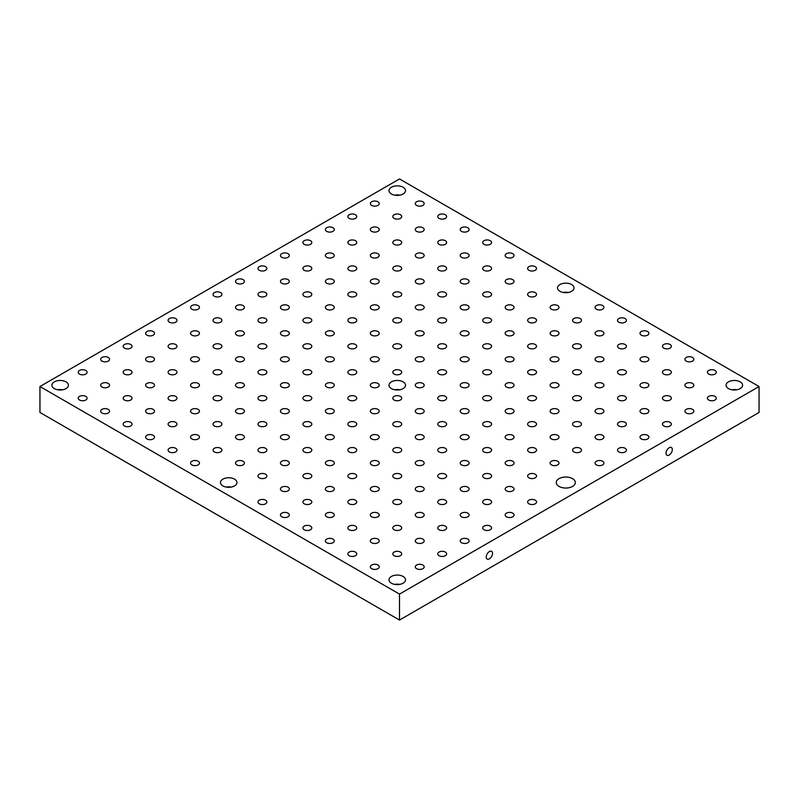 <?xml version="1.0" encoding="UTF-8"?>
<svg xmlns="http://www.w3.org/2000/svg" width="799" height="799" viewBox="0 0 799 799"><rect width="100%" height="100%" fill="white"/><g stroke="black" fill="none" stroke-linecap="round" stroke-linejoin="round"><path stroke-width="1.2" d="M759.05 386.526L399.5 178.946L39.95 386.526L39.95 412.474L399.5 620.054L759.05 412.474L759.05 386.526L399.5 594.106L399.5 620.054M672.309 449.577A4.444 2.567 -60 0 1 670.371 454.062A4.444 2.567 -60 0 1 666.935 455.25A4.444 2.567 -60 0 1 666.935 450.117A4.444 2.567 -60 0 1 671.39 447.54A4.444 2.567 -60 0 1 672.309 449.577M39.95 386.526L399.5 594.106M715.005 396.384A4.444 2.567 0 0 0 710.161 395.825A4.444 2.567 0 0 0 707.415 398.202A4.444 2.567 0 0 0 708.713 400.019A4.444 2.567 0 0 0 713.557 400.579A4.444 2.567 0 0 0 716.304 398.202A4.444 2.567 0 0 0 715.005 396.384M692.533 409.358A4.444 2.567 0 0 0 687.689 408.798A4.444 2.567 0 0 0 684.943 411.175A4.444 2.567 0 0 0 686.241 412.993A4.444 2.567 0 0 0 691.085 413.552A4.444 2.567 0 0 0 693.832 411.175A4.444 2.567 0 0 0 692.533 409.358M670.061 422.331A4.444 2.567 0 0 0 665.217 421.782A4.444 2.567 0 0 0 662.471 424.149A4.444 2.567 0 0 0 663.769 425.967A4.444 2.567 0 0 0 668.613 426.526A4.444 2.567 0 0 0 671.36 424.149A4.444 2.567 0 0 0 670.061 422.331M647.59 435.305A4.444 2.567 0 0 0 642.746 434.756A4.444 2.567 0 0 0 639.999 437.123A4.444 2.567 0 0 0 641.297 438.941A4.444 2.567 0 0 0 646.141 439.5A4.444 2.567 0 0 0 648.888 437.123A4.444 2.567 0 0 0 647.59 435.305M625.118 448.279A4.444 2.567 0 0 0 620.274 447.73A4.444 2.567 0 0 0 617.527 450.097A4.444 2.567 0 0 0 618.826 451.914A4.444 2.567 0 0 0 623.669 452.474A4.444 2.567 0 0 0 626.416 450.097A4.444 2.567 0 0 0 625.118 448.279M602.646 461.253A4.444 2.567 0 0 0 597.802 460.703A4.444 2.567 0 0 0 595.055 463.07A4.444 2.567 0 0 0 596.354 464.888A4.444 2.567 0 0 0 601.198 465.447A4.444 2.567 0 0 0 603.944 463.07A4.444 2.567 0 0 0 602.646 461.253M715.005 370.436A4.444 2.567 0 0 0 710.161 369.877A4.444 2.567 0 0 0 707.415 372.254A4.444 2.567 0 0 0 708.713 374.072A4.444 2.567 0 0 0 713.557 374.631A4.444 2.567 0 0 0 716.304 372.254A4.444 2.567 0 0 0 715.005 370.436M692.533 383.41A4.444 2.567 0 0 0 687.689 382.851A4.444 2.567 0 0 0 684.943 385.228A4.444 2.567 0 0 0 686.241 387.046A4.444 2.567 0 0 0 691.085 387.605A4.444 2.567 0 0 0 693.832 385.228A4.444 2.567 0 0 0 692.533 383.41M670.061 396.384A4.444 2.567 0 0 0 665.217 395.825A4.444 2.567 0 0 0 662.471 398.202A4.444 2.567 0 0 0 663.769 400.019A4.444 2.567 0 0 0 668.613 400.579A4.444 2.567 0 0 0 671.36 398.202A4.444 2.567 0 0 0 670.061 396.384M647.59 409.358A4.444 2.567 0 0 0 642.746 408.798A4.444 2.567 0 0 0 639.999 411.175A4.444 2.567 0 0 0 641.297 412.993A4.444 2.567 0 0 0 646.141 413.552A4.444 2.567 0 0 0 648.888 411.175A4.444 2.567 0 0 0 647.59 409.358M625.118 422.331A4.444 2.567 0 0 0 620.274 421.782A4.444 2.567 0 0 0 617.527 424.149A4.444 2.567 0 0 0 618.826 425.967A4.444 2.567 0 0 0 623.669 426.526A4.444 2.567 0 0 0 626.416 424.149A4.444 2.567 0 0 0 625.118 422.331M602.646 435.305A4.444 2.567 0 0 0 597.802 434.756A4.444 2.567 0 0 0 595.055 437.123A4.444 2.567 0 0 0 596.354 438.941A4.444 2.567 0 0 0 601.198 439.5A4.444 2.567 0 0 0 603.944 437.123A4.444 2.567 0 0 0 602.646 435.305M580.174 448.279A4.444 2.567 0 0 0 575.33 447.73A4.444 2.567 0 0 0 572.583 450.097A4.444 2.567 0 0 0 573.882 451.914A4.444 2.567 0 0 0 578.726 452.474A4.444 2.567 0 0 0 581.472 450.097A4.444 2.567 0 0 0 580.174 448.279M557.702 461.253A4.444 2.567 0 0 0 552.858 460.703A4.444 2.567 0 0 0 550.111 463.07A4.444 2.567 0 0 0 551.41 464.888A4.444 2.567 0 0 0 556.254 465.447A4.444 2.567 0 0 0 559 463.07A4.444 2.567 0 0 0 557.702 461.253M692.533 357.463A4.444 2.567 0 0 0 687.689 356.903A4.444 2.567 0 0 0 684.943 359.28A4.444 2.567 0 0 0 686.241 361.098A4.444 2.567 0 0 0 691.085 361.657A4.444 2.567 0 0 0 693.832 359.28A4.444 2.567 0 0 0 692.533 357.463M670.061 370.436A4.444 2.567 0 0 0 665.217 369.877A4.444 2.567 0 0 0 662.471 372.254A4.444 2.567 0 0 0 663.769 374.072A4.444 2.567 0 0 0 668.613 374.631A4.444 2.567 0 0 0 671.36 372.254A4.444 2.567 0 0 0 670.061 370.436M647.59 383.41A4.444 2.567 0 0 0 642.746 382.851A4.444 2.567 0 0 0 639.999 385.228A4.444 2.567 0 0 0 641.297 387.046A4.444 2.567 0 0 0 646.141 387.605A4.444 2.567 0 0 0 648.888 385.228A4.444 2.567 0 0 0 647.59 383.41M625.118 396.384A4.444 2.567 0 0 0 620.274 395.825A4.444 2.567 0 0 0 617.527 398.202A4.444 2.567 0 0 0 618.826 400.019A4.444 2.567 0 0 0 623.669 400.579A4.444 2.567 0 0 0 626.416 398.202A4.444 2.567 0 0 0 625.118 396.384M602.646 409.358A4.444 2.567 0 0 0 597.802 408.798A4.444 2.567 0 0 0 595.055 411.175A4.444 2.567 0 0 0 596.354 412.993A4.444 2.567 0 0 0 601.198 413.552A4.444 2.567 0 0 0 603.944 411.175A4.444 2.567 0 0 0 602.646 409.358M580.174 422.331A4.444 2.567 0 0 0 575.33 421.782A4.444 2.567 0 0 0 572.583 424.149A4.444 2.567 0 0 0 573.882 425.967A4.444 2.567 0 0 0 578.726 426.526A4.444 2.567 0 0 0 581.472 424.149A4.444 2.567 0 0 0 580.174 422.331M557.702 435.305A4.444 2.567 0 0 0 552.858 434.756A4.444 2.567 0 0 0 550.111 437.123A4.444 2.567 0 0 0 551.41 438.941A4.444 2.567 0 0 0 556.254 439.5A4.444 2.567 0 0 0 559 437.123A4.444 2.567 0 0 0 557.702 435.305M535.23 448.279A4.444 2.567 0 0 0 530.386 447.73A4.444 2.567 0 0 0 527.64 450.097A4.444 2.567 0 0 0 528.938 451.914A4.444 2.567 0 0 0 533.782 452.474A4.444 2.567 0 0 0 536.529 450.097A4.444 2.567 0 0 0 535.23 448.279M670.061 344.489A4.444 2.567 0 0 0 665.217 343.93A4.444 2.567 0 0 0 662.471 346.307A4.444 2.567 0 0 0 663.769 348.124A4.444 2.567 0 0 0 668.613 348.684A4.444 2.567 0 0 0 671.36 346.307A4.444 2.567 0 0 0 670.061 344.489M647.59 357.463A4.444 2.567 0 0 0 642.746 356.903A4.444 2.567 0 0 0 639.999 359.28A4.444 2.567 0 0 0 641.297 361.098A4.444 2.567 0 0 0 646.141 361.657A4.444 2.567 0 0 0 648.888 359.28A4.444 2.567 0 0 0 647.59 357.463M625.118 370.436A4.444 2.567 0 0 0 620.274 369.877A4.444 2.567 0 0 0 617.527 372.254A4.444 2.567 0 0 0 618.826 374.072A4.444 2.567 0 0 0 623.669 374.631A4.444 2.567 0 0 0 626.416 372.254A4.444 2.567 0 0 0 625.118 370.436M602.646 383.41A4.444 2.567 0 0 0 597.802 382.851A4.444 2.567 0 0 0 595.055 385.228A4.444 2.567 0 0 0 596.354 387.046A4.444 2.567 0 0 0 601.198 387.605A4.444 2.567 0 0 0 603.944 385.228A4.444 2.567 0 0 0 602.646 383.41M580.174 396.384A4.444 2.567 0 0 0 575.33 395.825A4.444 2.567 0 0 0 572.583 398.202A4.444 2.567 0 0 0 573.882 400.019A4.444 2.567 0 0 0 578.726 400.579A4.444 2.567 0 0 0 581.472 398.202A4.444 2.567 0 0 0 580.174 396.384M557.702 409.358A4.444 2.567 0 0 0 552.858 408.798A4.444 2.567 0 0 0 550.111 411.175A4.444 2.567 0 0 0 551.41 412.993A4.444 2.567 0 0 0 556.254 413.552A4.444 2.567 0 0 0 559 411.175A4.444 2.567 0 0 0 557.702 409.358M535.23 422.331A4.444 2.567 0 0 0 530.386 421.782A4.444 2.567 0 0 0 527.64 424.149A4.444 2.567 0 0 0 528.938 425.967A4.444 2.567 0 0 0 533.782 426.526A4.444 2.567 0 0 0 536.529 424.149A4.444 2.567 0 0 0 535.23 422.331M512.758 435.305A4.444 2.567 0 0 0 507.914 434.756A4.444 2.567 0 0 0 505.168 437.123A4.444 2.567 0 0 0 506.466 438.941A4.444 2.567 0 0 0 511.31 439.5A4.444 2.567 0 0 0 514.057 437.123A4.444 2.567 0 0 0 512.758 435.305M647.59 331.515A4.444 2.567 0 0 0 642.746 330.956A4.444 2.567 0 0 0 639.999 333.333A4.444 2.567 0 0 0 641.297 335.151A4.444 2.567 0 0 0 646.141 335.71A4.444 2.567 0 0 0 648.888 333.333A4.444 2.567 0 0 0 647.59 331.515M625.118 344.489A4.444 2.567 0 0 0 620.274 343.93A4.444 2.567 0 0 0 617.527 346.307A4.444 2.567 0 0 0 618.826 348.124A4.444 2.567 0 0 0 623.669 348.684A4.444 2.567 0 0 0 626.416 346.307A4.444 2.567 0 0 0 625.118 344.489M602.646 357.463A4.444 2.567 0 0 0 597.802 356.903A4.444 2.567 0 0 0 595.055 359.28A4.444 2.567 0 0 0 596.354 361.098A4.444 2.567 0 0 0 601.198 361.657A4.444 2.567 0 0 0 603.944 359.28A4.444 2.567 0 0 0 602.646 357.463M580.174 370.436A4.444 2.567 0 0 0 575.33 369.877A4.444 2.567 0 0 0 572.583 372.254A4.444 2.567 0 0 0 573.882 374.072A4.444 2.567 0 0 0 578.726 374.631A4.444 2.567 0 0 0 581.472 372.254A4.444 2.567 0 0 0 580.174 370.436M557.702 383.41A4.444 2.567 0 0 0 552.858 382.851A4.444 2.567 0 0 0 550.111 385.228A4.444 2.567 0 0 0 551.41 387.046A4.444 2.567 0 0 0 556.254 387.605A4.444 2.567 0 0 0 559 385.228A4.444 2.567 0 0 0 557.702 383.41M535.23 396.384A4.444 2.567 0 0 0 530.386 395.825A4.444 2.567 0 0 0 527.64 398.202A4.444 2.567 0 0 0 528.938 400.019A4.444 2.567 0 0 0 533.782 400.579A4.444 2.567 0 0 0 536.529 398.202A4.444 2.567 0 0 0 535.23 396.384M512.758 409.358A4.444 2.567 0 0 0 507.914 408.798A4.444 2.567 0 0 0 505.168 411.175A4.444 2.567 0 0 0 506.466 412.993A4.444 2.567 0 0 0 511.31 413.552A4.444 2.567 0 0 0 514.057 411.175A4.444 2.567 0 0 0 512.758 409.358M490.286 422.331A4.444 2.567 0 0 0 485.442 421.782A4.444 2.567 0 0 0 482.696 424.149A4.444 2.567 0 0 0 483.994 425.967A4.444 2.567 0 0 0 488.838 426.526A4.444 2.567 0 0 0 491.585 424.149A4.444 2.567 0 0 0 490.286 422.331M625.118 318.541A4.444 2.567 0 0 0 620.274 317.982A4.444 2.567 0 0 0 617.527 320.359A4.444 2.567 0 0 0 618.826 322.177A4.444 2.567 0 0 0 623.669 322.736A4.444 2.567 0 0 0 626.416 320.359A4.444 2.567 0 0 0 625.118 318.541M602.646 331.515A4.444 2.567 0 0 0 597.802 330.956A4.444 2.567 0 0 0 595.055 333.333A4.444 2.567 0 0 0 596.354 335.151A4.444 2.567 0 0 0 601.198 335.71A4.444 2.567 0 0 0 603.944 333.333A4.444 2.567 0 0 0 602.646 331.515M580.174 344.489A4.444 2.567 0 0 0 575.33 343.93A4.444 2.567 0 0 0 572.583 346.307A4.444 2.567 0 0 0 573.882 348.124A4.444 2.567 0 0 0 578.726 348.684A4.444 2.567 0 0 0 581.472 346.307A4.444 2.567 0 0 0 580.174 344.489M557.702 357.463A4.444 2.567 0 0 0 552.858 356.903A4.444 2.567 0 0 0 550.111 359.28A4.444 2.567 0 0 0 551.41 361.098A4.444 2.567 0 0 0 556.254 361.657A4.444 2.567 0 0 0 559 359.28A4.444 2.567 0 0 0 557.702 357.463M535.23 370.436A4.444 2.567 0 0 0 530.386 369.877A4.444 2.567 0 0 0 527.64 372.254A4.444 2.567 0 0 0 528.938 374.072A4.444 2.567 0 0 0 533.782 374.631A4.444 2.567 0 0 0 536.529 372.254A4.444 2.567 0 0 0 535.23 370.436M512.758 383.41A4.444 2.567 0 0 0 507.914 382.851A4.444 2.567 0 0 0 505.168 385.228A4.444 2.567 0 0 0 506.466 387.046A4.444 2.567 0 0 0 511.31 387.605A4.444 2.567 0 0 0 514.057 385.228A4.444 2.567 0 0 0 512.758 383.41M490.286 396.384A4.444 2.567 0 0 0 485.442 395.825A4.444 2.567 0 0 0 482.696 398.202A4.444 2.567 0 0 0 483.994 400.019A4.444 2.567 0 0 0 488.838 400.579A4.444 2.567 0 0 0 491.585 398.202A4.444 2.567 0 0 0 490.286 396.384M467.815 409.358A4.444 2.567 0 0 0 462.971 408.798A4.444 2.567 0 0 0 460.224 411.175A4.444 2.567 0 0 0 461.522 412.993A4.444 2.567 0 0 0 466.366 413.552A4.444 2.567 0 0 0 469.113 411.175A4.444 2.567 0 0 0 467.815 409.358M602.646 305.568A4.444 2.567 0 0 0 597.802 305.008A4.444 2.567 0 0 0 595.055 307.385A4.444 2.567 0 0 0 596.354 309.203A4.444 2.567 0 0 0 601.198 309.762A4.444 2.567 0 0 0 603.944 307.385A4.444 2.567 0 0 0 602.646 305.568M580.174 318.541A4.444 2.567 0 0 0 575.33 317.982A4.444 2.567 0 0 0 572.583 320.359A4.444 2.567 0 0 0 573.882 322.177A4.444 2.567 0 0 0 578.726 322.736A4.444 2.567 0 0 0 581.472 320.359A4.444 2.567 0 0 0 580.174 318.541M557.702 331.515A4.444 2.567 0 0 0 552.858 330.956A4.444 2.567 0 0 0 550.111 333.333A4.444 2.567 0 0 0 551.41 335.151A4.444 2.567 0 0 0 556.254 335.71A4.444 2.567 0 0 0 559 333.333A4.444 2.567 0 0 0 557.702 331.515M535.23 344.489A4.444 2.567 0 0 0 530.386 343.93A4.444 2.567 0 0 0 527.64 346.307A4.444 2.567 0 0 0 528.938 348.124A4.444 2.567 0 0 0 533.782 348.684A4.444 2.567 0 0 0 536.529 346.307A4.444 2.567 0 0 0 535.23 344.489M512.758 357.463A4.444 2.567 0 0 0 507.914 356.903A4.444 2.567 0 0 0 505.168 359.28A4.444 2.567 0 0 0 506.466 361.098A4.444 2.567 0 0 0 511.31 361.657A4.444 2.567 0 0 0 514.057 359.28A4.444 2.567 0 0 0 512.758 357.463M490.286 370.436A4.444 2.567 0 0 0 485.442 369.877A4.444 2.567 0 0 0 482.696 372.254A4.444 2.567 0 0 0 483.994 374.072A4.444 2.567 0 0 0 488.838 374.631A4.444 2.567 0 0 0 491.585 372.254A4.444 2.567 0 0 0 490.286 370.436M467.815 383.41A4.444 2.567 0 0 0 462.971 382.851A4.444 2.567 0 0 0 460.224 385.228A4.444 2.567 0 0 0 461.522 387.046A4.444 2.567 0 0 0 466.366 387.605A4.444 2.567 0 0 0 469.113 385.228A4.444 2.567 0 0 0 467.815 383.41M445.343 396.384A4.444 2.567 0 0 0 440.499 395.825A4.444 2.567 0 0 0 437.752 398.202A4.444 2.567 0 0 0 439.051 400.019A4.444 2.567 0 0 0 443.894 400.579A4.444 2.567 0 0 0 446.641 398.202A4.444 2.567 0 0 0 445.343 396.384M557.702 305.568A4.444 2.567 0 0 0 552.858 305.008A4.444 2.567 0 0 0 550.111 307.385A4.444 2.567 0 0 0 551.41 309.203A4.444 2.567 0 0 0 556.254 309.762A4.444 2.567 0 0 0 559 307.385A4.444 2.567 0 0 0 557.702 305.568M535.23 318.541A4.444 2.567 0 0 0 530.386 317.982A4.444 2.567 0 0 0 527.64 320.359A4.444 2.567 0 0 0 528.938 322.177A4.444 2.567 0 0 0 533.782 322.736A4.444 2.567 0 0 0 536.529 320.359A4.444 2.567 0 0 0 535.23 318.541M512.758 331.515A4.444 2.567 0 0 0 507.914 330.956A4.444 2.567 0 0 0 505.168 333.333A4.444 2.567 0 0 0 506.466 335.151A4.444 2.567 0 0 0 511.31 335.71A4.444 2.567 0 0 0 514.057 333.333A4.444 2.567 0 0 0 512.758 331.515M490.286 344.489A4.444 2.567 0 0 0 485.442 343.93A4.444 2.567 0 0 0 482.696 346.307A4.444 2.567 0 0 0 483.994 348.124A4.444 2.567 0 0 0 488.838 348.684A4.444 2.567 0 0 0 491.585 346.307A4.444 2.567 0 0 0 490.286 344.489M467.815 357.463A4.444 2.567 0 0 0 462.971 356.903A4.444 2.567 0 0 0 460.224 359.28A4.444 2.567 0 0 0 461.522 361.098A4.444 2.567 0 0 0 466.366 361.657A4.444 2.567 0 0 0 469.113 359.28A4.444 2.567 0 0 0 467.815 357.463M445.343 370.436A4.444 2.567 0 0 0 440.499 369.877A4.444 2.567 0 0 0 437.752 372.254A4.444 2.567 0 0 0 439.051 374.072A4.444 2.567 0 0 0 443.894 374.631A4.444 2.567 0 0 0 446.641 372.254A4.444 2.567 0 0 0 445.343 370.436M422.871 383.41A4.444 2.567 0 0 0 418.027 382.851A4.444 2.567 0 0 0 415.28 385.228A4.444 2.567 0 0 0 416.579 387.046A4.444 2.567 0 0 0 421.423 387.605A4.444 2.567 0 0 0 424.169 385.228A4.444 2.567 0 0 0 422.871 383.41M535.23 292.594A4.444 2.567 0 0 0 530.386 292.034A4.444 2.567 0 0 0 527.64 294.412A4.444 2.567 0 0 0 528.938 296.229A4.444 2.567 0 0 0 533.782 296.779A4.444 2.567 0 0 0 536.529 294.412A4.444 2.567 0 0 0 535.23 292.594M512.758 305.568A4.444 2.567 0 0 0 507.914 305.008A4.444 2.567 0 0 0 505.168 307.385A4.444 2.567 0 0 0 506.466 309.203A4.444 2.567 0 0 0 511.31 309.762A4.444 2.567 0 0 0 514.057 307.385A4.444 2.567 0 0 0 512.758 305.568M490.286 318.541A4.444 2.567 0 0 0 485.442 317.982A4.444 2.567 0 0 0 482.696 320.359A4.444 2.567 0 0 0 483.994 322.177A4.444 2.567 0 0 0 488.838 322.736A4.444 2.567 0 0 0 491.585 320.359A4.444 2.567 0 0 0 490.286 318.541M467.815 331.515A4.444 2.567 0 0 0 462.971 330.956A4.444 2.567 0 0 0 460.224 333.333A4.444 2.567 0 0 0 461.522 335.151A4.444 2.567 0 0 0 466.366 335.71A4.444 2.567 0 0 0 469.113 333.333A4.444 2.567 0 0 0 467.815 331.515M445.343 344.489A4.444 2.567 0 0 0 440.499 343.93A4.444 2.567 0 0 0 437.752 346.307A4.444 2.567 0 0 0 439.051 348.124A4.444 2.567 0 0 0 443.894 348.684A4.444 2.567 0 0 0 446.641 346.307A4.444 2.567 0 0 0 445.343 344.489M422.871 357.463A4.444 2.567 0 0 0 418.027 356.903A4.444 2.567 0 0 0 415.28 359.28A4.444 2.567 0 0 0 416.579 361.098A4.444 2.567 0 0 0 421.423 361.657A4.444 2.567 0 0 0 424.169 359.28A4.444 2.567 0 0 0 422.871 357.463M400.399 370.436A4.444 2.567 0 0 0 395.555 369.877A4.444 2.567 0 0 0 392.808 372.254A4.444 2.567 0 0 0 394.107 374.072A4.444 2.567 0 0 0 398.951 374.631A4.444 2.567 0 0 0 401.697 372.254A4.444 2.567 0 0 0 400.399 370.436M535.23 266.646A4.444 2.567 0 0 0 530.386 266.087A4.444 2.567 0 0 0 527.64 268.464A4.444 2.567 0 0 0 528.938 270.282A4.444 2.567 0 0 0 533.782 270.831A4.444 2.567 0 0 0 536.529 268.464A4.444 2.567 0 0 0 535.23 266.646M512.758 279.62A4.444 2.567 0 0 0 507.914 279.061A4.444 2.567 0 0 0 505.168 281.438A4.444 2.567 0 0 0 506.466 283.255A4.444 2.567 0 0 0 511.31 283.805A4.444 2.567 0 0 0 514.057 281.438A4.444 2.567 0 0 0 512.758 279.62M490.286 292.594A4.444 2.567 0 0 0 485.442 292.034A4.444 2.567 0 0 0 482.696 294.412A4.444 2.567 0 0 0 483.994 296.229A4.444 2.567 0 0 0 488.838 296.779A4.444 2.567 0 0 0 491.585 294.412A4.444 2.567 0 0 0 490.286 292.594M467.815 305.568A4.444 2.567 0 0 0 462.971 305.008A4.444 2.567 0 0 0 460.224 307.385A4.444 2.567 0 0 0 461.522 309.203A4.444 2.567 0 0 0 466.366 309.762A4.444 2.567 0 0 0 469.113 307.385A4.444 2.567 0 0 0 467.815 305.568M445.343 318.541A4.444 2.567 0 0 0 440.499 317.982A4.444 2.567 0 0 0 437.752 320.359A4.444 2.567 0 0 0 439.051 322.177A4.444 2.567 0 0 0 443.894 322.736A4.444 2.567 0 0 0 446.641 320.359A4.444 2.567 0 0 0 445.343 318.541M422.871 331.515A4.444 2.567 0 0 0 418.027 330.956A4.444 2.567 0 0 0 415.28 333.333A4.444 2.567 0 0 0 416.579 335.151A4.444 2.567 0 0 0 421.423 335.71A4.444 2.567 0 0 0 424.169 333.333A4.444 2.567 0 0 0 422.871 331.515M400.399 344.489A4.444 2.567 0 0 0 395.555 343.93A4.444 2.567 0 0 0 392.808 346.307A4.444 2.567 0 0 0 394.107 348.124A4.444 2.567 0 0 0 398.951 348.684A4.444 2.567 0 0 0 401.697 346.307A4.444 2.567 0 0 0 400.399 344.489M377.927 357.463A4.444 2.567 0 0 0 373.083 356.903A4.444 2.567 0 0 0 370.337 359.28A4.444 2.567 0 0 0 371.635 361.098A4.444 2.567 0 0 0 376.479 361.657A4.444 2.567 0 0 0 379.225 359.28A4.444 2.567 0 0 0 377.927 357.463M512.758 253.673A4.444 2.567 0 0 0 507.914 253.113A4.444 2.567 0 0 0 505.168 255.49A4.444 2.567 0 0 0 506.466 257.308A4.444 2.567 0 0 0 511.31 257.857A4.444 2.567 0 0 0 514.057 255.49A4.444 2.567 0 0 0 512.758 253.673M490.286 266.646A4.444 2.567 0 0 0 485.442 266.087A4.444 2.567 0 0 0 482.696 268.464A4.444 2.567 0 0 0 483.994 270.282A4.444 2.567 0 0 0 488.838 270.831A4.444 2.567 0 0 0 491.585 268.464A4.444 2.567 0 0 0 490.286 266.646M467.815 279.62A4.444 2.567 0 0 0 462.971 279.061A4.444 2.567 0 0 0 460.224 281.438A4.444 2.567 0 0 0 461.522 283.255A4.444 2.567 0 0 0 466.366 283.805A4.444 2.567 0 0 0 469.113 281.438A4.444 2.567 0 0 0 467.815 279.62M445.343 292.594A4.444 2.567 0 0 0 440.499 292.034A4.444 2.567 0 0 0 437.752 294.412A4.444 2.567 0 0 0 439.051 296.229A4.444 2.567 0 0 0 443.894 296.779A4.444 2.567 0 0 0 446.641 294.412A4.444 2.567 0 0 0 445.343 292.594M422.871 305.568A4.444 2.567 0 0 0 418.027 305.008A4.444 2.567 0 0 0 415.28 307.385A4.444 2.567 0 0 0 416.579 309.203A4.444 2.567 0 0 0 421.423 309.762A4.444 2.567 0 0 0 424.169 307.385A4.444 2.567 0 0 0 422.871 305.568M400.399 318.541A4.444 2.567 0 0 0 395.555 317.982A4.444 2.567 0 0 0 392.808 320.359A4.444 2.567 0 0 0 394.107 322.177A4.444 2.567 0 0 0 398.951 322.736A4.444 2.567 0 0 0 401.697 320.359A4.444 2.567 0 0 0 400.399 318.541M377.927 331.515A4.444 2.567 0 0 0 373.083 330.956A4.444 2.567 0 0 0 370.337 333.333A4.444 2.567 0 0 0 371.635 335.151A4.444 2.567 0 0 0 376.479 335.71A4.444 2.567 0 0 0 379.225 333.333A4.444 2.567 0 0 0 377.927 331.515M355.455 344.489A4.444 2.567 0 0 0 350.611 343.93A4.444 2.567 0 0 0 347.865 346.307A4.444 2.567 0 0 0 349.163 348.124A4.444 2.567 0 0 0 354.007 348.684A4.444 2.567 0 0 0 356.753 346.307A4.444 2.567 0 0 0 355.455 344.489M490.286 240.699A4.444 2.567 0 0 0 485.442 240.139A4.444 2.567 0 0 0 482.696 242.516A4.444 2.567 0 0 0 483.994 244.334A4.444 2.567 0 0 0 488.838 244.884A4.444 2.567 0 0 0 491.585 242.516A4.444 2.567 0 0 0 490.286 240.699M467.815 253.673A4.444 2.567 0 0 0 462.971 253.113A4.444 2.567 0 0 0 460.224 255.49A4.444 2.567 0 0 0 461.522 257.308A4.444 2.567 0 0 0 466.366 257.857A4.444 2.567 0 0 0 469.113 255.49A4.444 2.567 0 0 0 467.815 253.673M445.343 266.646A4.444 2.567 0 0 0 440.499 266.087A4.444 2.567 0 0 0 437.752 268.464A4.444 2.567 0 0 0 439.051 270.282A4.444 2.567 0 0 0 443.894 270.831A4.444 2.567 0 0 0 446.641 268.464A4.444 2.567 0 0 0 445.343 266.646M422.871 279.62A4.444 2.567 0 0 0 418.027 279.061A4.444 2.567 0 0 0 415.28 281.438A4.444 2.567 0 0 0 416.579 283.255A4.444 2.567 0 0 0 421.423 283.805A4.444 2.567 0 0 0 424.169 281.438A4.444 2.567 0 0 0 422.871 279.62M400.399 292.594A4.444 2.567 0 0 0 395.555 292.034A4.444 2.567 0 0 0 392.808 294.412A4.444 2.567 0 0 0 394.107 296.229A4.444 2.567 0 0 0 398.951 296.779A4.444 2.567 0 0 0 401.697 294.412A4.444 2.567 0 0 0 400.399 292.594M377.927 305.568A4.444 2.567 0 0 0 373.083 305.008A4.444 2.567 0 0 0 370.337 307.385A4.444 2.567 0 0 0 371.635 309.203A4.444 2.567 0 0 0 376.479 309.762A4.444 2.567 0 0 0 379.225 307.385A4.444 2.567 0 0 0 377.927 305.568M355.455 318.541A4.444 2.567 0 0 0 350.611 317.982A4.444 2.567 0 0 0 347.865 320.359A4.444 2.567 0 0 0 349.163 322.177A4.444 2.567 0 0 0 354.007 322.736A4.444 2.567 0 0 0 356.753 320.359A4.444 2.567 0 0 0 355.455 318.541M332.983 331.515A4.444 2.567 0 0 0 328.139 330.956A4.444 2.567 0 0 0 325.393 333.333A4.444 2.567 0 0 0 326.691 335.151A4.444 2.567 0 0 0 331.535 335.71A4.444 2.567 0 0 0 334.282 333.333A4.444 2.567 0 0 0 332.983 331.515M467.815 227.725A4.444 2.567 0 0 0 462.971 227.166A4.444 2.567 0 0 0 460.224 229.543A4.444 2.567 0 0 0 461.522 231.36A4.444 2.567 0 0 0 466.366 231.91A4.444 2.567 0 0 0 469.113 229.543A4.444 2.567 0 0 0 467.815 227.725M445.343 240.699A4.444 2.567 0 0 0 440.499 240.139A4.444 2.567 0 0 0 437.752 242.516A4.444 2.567 0 0 0 439.051 244.334A4.444 2.567 0 0 0 443.894 244.884A4.444 2.567 0 0 0 446.641 242.516A4.444 2.567 0 0 0 445.343 240.699M422.871 253.673A4.444 2.567 0 0 0 418.027 253.113A4.444 2.567 0 0 0 415.28 255.49A4.444 2.567 0 0 0 416.579 257.308A4.444 2.567 0 0 0 421.423 257.857A4.444 2.567 0 0 0 424.169 255.49A4.444 2.567 0 0 0 422.871 253.673M400.399 266.646A4.444 2.567 0 0 0 395.555 266.087A4.444 2.567 0 0 0 392.808 268.464A4.444 2.567 0 0 0 394.107 270.282A4.444 2.567 0 0 0 398.951 270.831A4.444 2.567 0 0 0 401.697 268.464A4.444 2.567 0 0 0 400.399 266.646M377.927 279.62A4.444 2.567 0 0 0 373.083 279.061A4.444 2.567 0 0 0 370.337 281.438A4.444 2.567 0 0 0 371.635 283.255A4.444 2.567 0 0 0 376.479 283.805A4.444 2.567 0 0 0 379.225 281.438A4.444 2.567 0 0 0 377.927 279.62M355.455 292.594A4.444 2.567 0 0 0 350.611 292.034A4.444 2.567 0 0 0 347.865 294.412A4.444 2.567 0 0 0 349.163 296.229A4.444 2.567 0 0 0 354.007 296.779A4.444 2.567 0 0 0 356.753 294.412A4.444 2.567 0 0 0 355.455 292.594M332.983 305.568A4.444 2.567 0 0 0 328.139 305.008A4.444 2.567 0 0 0 325.393 307.385A4.444 2.567 0 0 0 326.691 309.203A4.444 2.567 0 0 0 331.535 309.762A4.444 2.567 0 0 0 334.282 307.385A4.444 2.567 0 0 0 332.983 305.568M310.511 318.541A4.444 2.567 0 0 0 305.667 317.982A4.444 2.567 0 0 0 302.921 320.359A4.444 2.567 0 0 0 304.219 322.177A4.444 2.567 0 0 0 309.063 322.736A4.444 2.567 0 0 0 311.81 320.359A4.444 2.567 0 0 0 310.511 318.541M445.343 214.751A4.444 2.567 0 0 0 440.499 214.192A4.444 2.567 0 0 0 437.752 216.569A4.444 2.567 0 0 0 439.051 218.387A4.444 2.567 0 0 0 443.894 218.936A4.444 2.567 0 0 0 446.641 216.569A4.444 2.567 0 0 0 445.343 214.751M422.871 227.725A4.444 2.567 0 0 0 418.027 227.166A4.444 2.567 0 0 0 415.28 229.543A4.444 2.567 0 0 0 416.579 231.36A4.444 2.567 0 0 0 421.423 231.91A4.444 2.567 0 0 0 424.169 229.543A4.444 2.567 0 0 0 422.871 227.725M400.399 240.699A4.444 2.567 0 0 0 395.555 240.139A4.444 2.567 0 0 0 392.808 242.516A4.444 2.567 0 0 0 394.107 244.334A4.444 2.567 0 0 0 398.951 244.884A4.444 2.567 0 0 0 401.697 242.516A4.444 2.567 0 0 0 400.399 240.699M377.927 253.673A4.444 2.567 0 0 0 373.083 253.113A4.444 2.567 0 0 0 370.337 255.49A4.444 2.567 0 0 0 371.635 257.308A4.444 2.567 0 0 0 376.479 257.857A4.444 2.567 0 0 0 379.225 255.49A4.444 2.567 0 0 0 377.927 253.673M355.455 266.646A4.444 2.567 0 0 0 350.611 266.087A4.444 2.567 0 0 0 347.865 268.464A4.444 2.567 0 0 0 349.163 270.282A4.444 2.567 0 0 0 354.007 270.831A4.444 2.567 0 0 0 356.753 268.464A4.444 2.567 0 0 0 355.455 266.646M332.983 279.62A4.444 2.567 0 0 0 328.139 279.061A4.444 2.567 0 0 0 325.393 281.438A4.444 2.567 0 0 0 326.691 283.255A4.444 2.567 0 0 0 331.535 283.805A4.444 2.567 0 0 0 334.282 281.438A4.444 2.567 0 0 0 332.983 279.62M310.511 292.594A4.444 2.567 0 0 0 305.667 292.034A4.444 2.567 0 0 0 302.921 294.412A4.444 2.567 0 0 0 304.219 296.229A4.444 2.567 0 0 0 309.063 296.779A4.444 2.567 0 0 0 311.81 294.412A4.444 2.567 0 0 0 310.511 292.594M288.039 305.568A4.444 2.567 0 0 0 283.196 305.008A4.444 2.567 0 0 0 280.449 307.385A4.444 2.567 0 0 0 281.747 309.203A4.444 2.567 0 0 0 286.591 309.762A4.444 2.567 0 0 0 289.338 307.385A4.444 2.567 0 0 0 288.039 305.568M422.871 201.777A4.444 2.567 0 0 0 418.027 201.218A4.444 2.567 0 0 0 415.28 203.595A4.444 2.567 0 0 0 416.579 205.413A4.444 2.567 0 0 0 421.423 205.962A4.444 2.567 0 0 0 424.169 203.595A4.444 2.567 0 0 0 422.871 201.777M400.399 214.751A4.444 2.567 0 0 0 395.555 214.192A4.444 2.567 0 0 0 392.808 216.569A4.444 2.567 0 0 0 394.107 218.387A4.444 2.567 0 0 0 398.951 218.936A4.444 2.567 0 0 0 401.697 216.569A4.444 2.567 0 0 0 400.399 214.751M377.927 227.725A4.444 2.567 0 0 0 373.083 227.166A4.444 2.567 0 0 0 370.337 229.543A4.444 2.567 0 0 0 371.635 231.36A4.444 2.567 0 0 0 376.479 231.91A4.444 2.567 0 0 0 379.225 229.543A4.444 2.567 0 0 0 377.927 227.725M355.455 240.699A4.444 2.567 0 0 0 350.611 240.139A4.444 2.567 0 0 0 347.865 242.516A4.444 2.567 0 0 0 349.163 244.334A4.444 2.567 0 0 0 354.007 244.884A4.444 2.567 0 0 0 356.753 242.516A4.444 2.567 0 0 0 355.455 240.699M332.983 253.673A4.444 2.567 0 0 0 328.139 253.113A4.444 2.567 0 0 0 325.393 255.49A4.444 2.567 0 0 0 326.691 257.308A4.444 2.567 0 0 0 331.535 257.857A4.444 2.567 0 0 0 334.282 255.49A4.444 2.567 0 0 0 332.983 253.673M310.511 266.646A4.444 2.567 0 0 0 305.667 266.087A4.444 2.567 0 0 0 302.921 268.464A4.444 2.567 0 0 0 304.219 270.282A4.444 2.567 0 0 0 309.063 270.831A4.444 2.567 0 0 0 311.81 268.464A4.444 2.567 0 0 0 310.511 266.646M288.039 279.62A4.444 2.567 0 0 0 283.196 279.061A4.444 2.567 0 0 0 280.449 281.438A4.444 2.567 0 0 0 281.747 283.255A4.444 2.567 0 0 0 286.591 283.805A4.444 2.567 0 0 0 289.338 281.438A4.444 2.567 0 0 0 288.039 279.62M265.568 292.594A4.444 2.567 0 0 0 260.724 292.034A4.444 2.567 0 0 0 257.977 294.412A4.444 2.567 0 0 0 259.276 296.229A4.444 2.567 0 0 0 264.119 296.779A4.444 2.567 0 0 0 266.866 294.412A4.444 2.567 0 0 0 265.568 292.594M377.927 201.777A4.444 2.567 0 0 0 373.083 201.218A4.444 2.567 0 0 0 370.337 203.595A4.444 2.567 0 0 0 371.635 205.413A4.444 2.567 0 0 0 376.479 205.962A4.444 2.567 0 0 0 379.225 203.595A4.444 2.567 0 0 0 377.927 201.777M355.455 214.751A4.444 2.567 0 0 0 350.611 214.192A4.444 2.567 0 0 0 347.865 216.569A4.444 2.567 0 0 0 349.163 218.387A4.444 2.567 0 0 0 354.007 218.936A4.444 2.567 0 0 0 356.753 216.569A4.444 2.567 0 0 0 355.455 214.751M332.983 227.725A4.444 2.567 0 0 0 328.139 227.166A4.444 2.567 0 0 0 325.393 229.543A4.444 2.567 0 0 0 326.691 231.36A4.444 2.567 0 0 0 331.535 231.91A4.444 2.567 0 0 0 334.282 229.543A4.444 2.567 0 0 0 332.983 227.725M310.511 240.699A4.444 2.567 0 0 0 305.667 240.139A4.444 2.567 0 0 0 302.921 242.516A4.444 2.567 0 0 0 304.219 244.334A4.444 2.567 0 0 0 309.063 244.884A4.444 2.567 0 0 0 311.81 242.516A4.444 2.567 0 0 0 310.511 240.699M288.039 253.673A4.444 2.567 0 0 0 283.196 253.113A4.444 2.567 0 0 0 280.449 255.49A4.444 2.567 0 0 0 281.747 257.308A4.444 2.567 0 0 0 286.591 257.857A4.444 2.567 0 0 0 289.338 255.49A4.444 2.567 0 0 0 288.039 253.673M265.568 266.646A4.444 2.567 0 0 0 260.724 266.087A4.444 2.567 0 0 0 257.977 268.464A4.444 2.567 0 0 0 259.276 270.282A4.444 2.567 0 0 0 264.119 270.831A4.444 2.567 0 0 0 266.866 268.464A4.444 2.567 0 0 0 265.568 266.646M243.096 279.62A4.444 2.567 0 0 0 238.252 279.061A4.444 2.567 0 0 0 235.505 281.438A4.444 2.567 0 0 0 236.804 283.255A4.444 2.567 0 0 0 241.648 283.805A4.444 2.567 0 0 0 244.394 281.438A4.444 2.567 0 0 0 243.096 279.62M416.579 568.678A4.444 2.567 0 0 0 421.423 569.238A4.444 2.567 0 0 0 424.169 566.861A4.444 2.567 0 0 0 419.725 564.294A4.444 2.567 0 0 0 415.28 566.861A4.444 2.567 0 0 0 416.579 568.678M439.051 555.704A4.444 2.567 0 0 0 443.894 556.264A4.444 2.567 0 0 0 446.641 553.887A4.444 2.567 0 0 0 442.197 551.32A4.444 2.567 0 0 0 437.752 553.887A4.444 2.567 0 0 0 439.051 555.704M461.522 542.731A4.444 2.567 0 0 0 466.366 543.29A4.444 2.567 0 0 0 469.113 540.913A4.444 2.567 0 0 0 464.668 538.346A4.444 2.567 0 0 0 460.224 540.913A4.444 2.567 0 0 0 461.522 542.731M483.994 529.757A4.444 2.567 0 0 0 488.838 530.316A4.444 2.567 0 0 0 491.585 527.939A4.444 2.567 0 0 0 487.14 525.372A4.444 2.567 0 0 0 482.696 527.939A4.444 2.567 0 0 0 483.994 529.757M506.466 516.783A4.444 2.567 0 0 0 511.31 517.343A4.444 2.567 0 0 0 514.057 514.965A4.444 2.567 0 0 0 509.612 512.399A4.444 2.567 0 0 0 505.168 514.965A4.444 2.567 0 0 0 506.466 516.783M528.938 503.809A4.444 2.567 0 0 0 533.782 504.369A4.444 2.567 0 0 0 536.529 501.992A4.444 2.567 0 0 0 532.084 499.425A4.444 2.567 0 0 0 527.64 501.992A4.444 2.567 0 0 0 528.938 503.809M371.635 568.678A4.444 2.567 0 0 0 376.479 569.238A4.444 2.567 0 0 0 379.225 566.861A4.444 2.567 0 0 0 374.781 564.294A4.444 2.567 0 0 0 370.337 566.861A4.444 2.567 0 0 0 371.635 568.678M394.107 555.704A4.444 2.567 0 0 0 398.951 556.264A4.444 2.567 0 0 0 401.697 553.887A4.444 2.567 0 0 0 397.253 551.32A4.444 2.567 0 0 0 392.808 553.887A4.444 2.567 0 0 0 394.107 555.704M416.579 542.731A4.444 2.567 0 0 0 421.423 543.29A4.444 2.567 0 0 0 424.169 540.913A4.444 2.567 0 0 0 419.725 538.346A4.444 2.567 0 0 0 415.28 540.913A4.444 2.567 0 0 0 416.579 542.731M439.051 529.757A4.444 2.567 0 0 0 443.894 530.316A4.444 2.567 0 0 0 446.641 527.939A4.444 2.567 0 0 0 442.197 525.372A4.444 2.567 0 0 0 437.752 527.939A4.444 2.567 0 0 0 439.051 529.757M461.522 516.783A4.444 2.567 0 0 0 466.366 517.343A4.444 2.567 0 0 0 469.113 514.965A4.444 2.567 0 0 0 464.668 512.399A4.444 2.567 0 0 0 460.224 514.965A4.444 2.567 0 0 0 461.522 516.783M483.994 503.809A4.444 2.567 0 0 0 488.838 504.369A4.444 2.567 0 0 0 491.585 501.992A4.444 2.567 0 0 0 487.14 499.425A4.444 2.567 0 0 0 482.696 501.992A4.444 2.567 0 0 0 483.994 503.809M506.466 490.836A4.444 2.567 0 0 0 511.31 491.395A4.444 2.567 0 0 0 514.057 489.018A4.444 2.567 0 0 0 509.612 486.451A4.444 2.567 0 0 0 505.168 489.018A4.444 2.567 0 0 0 506.466 490.836M528.938 477.862A4.444 2.567 0 0 0 533.782 478.421A4.444 2.567 0 0 0 536.529 476.044A4.444 2.567 0 0 0 532.084 473.477A4.444 2.567 0 0 0 527.64 476.044A4.444 2.567 0 0 0 528.938 477.862M349.163 555.704A4.444 2.567 0 0 0 354.007 556.264A4.444 2.567 0 0 0 356.753 553.887A4.444 2.567 0 0 0 352.309 551.32A4.444 2.567 0 0 0 347.865 553.887A4.444 2.567 0 0 0 349.163 555.704M371.635 542.731A4.444 2.567 0 0 0 376.479 543.29A4.444 2.567 0 0 0 379.225 540.913A4.444 2.567 0 0 0 374.781 538.346A4.444 2.567 0 0 0 370.337 540.913A4.444 2.567 0 0 0 371.635 542.731M394.107 529.757A4.444 2.567 0 0 0 398.951 530.316A4.444 2.567 0 0 0 401.697 527.939A4.444 2.567 0 0 0 397.253 525.372A4.444 2.567 0 0 0 392.808 527.939A4.444 2.567 0 0 0 394.107 529.757M416.579 516.783A4.444 2.567 0 0 0 421.423 517.343A4.444 2.567 0 0 0 424.169 514.965A4.444 2.567 0 0 0 419.725 512.399A4.444 2.567 0 0 0 415.28 514.965A4.444 2.567 0 0 0 416.579 516.783M439.051 503.809A4.444 2.567 0 0 0 443.894 504.369A4.444 2.567 0 0 0 446.641 501.992A4.444 2.567 0 0 0 442.197 499.425A4.444 2.567 0 0 0 437.752 501.992A4.444 2.567 0 0 0 439.051 503.809M461.522 490.836A4.444 2.567 0 0 0 466.366 491.395A4.444 2.567 0 0 0 469.113 489.018A4.444 2.567 0 0 0 464.668 486.451A4.444 2.567 0 0 0 460.224 489.018A4.444 2.567 0 0 0 461.522 490.836M483.994 477.862A4.444 2.567 0 0 0 488.838 478.421A4.444 2.567 0 0 0 491.585 476.044A4.444 2.567 0 0 0 487.14 473.477A4.444 2.567 0 0 0 482.696 476.044A4.444 2.567 0 0 0 483.994 477.862M506.466 464.888A4.444 2.567 0 0 0 511.31 465.447A4.444 2.567 0 0 0 514.057 463.07A4.444 2.567 0 0 0 509.612 460.504A4.444 2.567 0 0 0 505.168 463.07A4.444 2.567 0 0 0 506.466 464.888M326.691 542.731A4.444 2.567 0 0 0 331.535 543.29A4.444 2.567 0 0 0 334.282 540.913A4.444 2.567 0 0 0 329.837 538.346A4.444 2.567 0 0 0 325.393 540.913A4.444 2.567 0 0 0 326.691 542.731M349.163 529.757A4.444 2.567 0 0 0 354.007 530.316A4.444 2.567 0 0 0 356.753 527.939A4.444 2.567 0 0 0 352.309 525.372A4.444 2.567 0 0 0 347.865 527.939A4.444 2.567 0 0 0 349.163 529.757M371.635 516.783A4.444 2.567 0 0 0 376.479 517.343A4.444 2.567 0 0 0 379.225 514.965A4.444 2.567 0 0 0 374.781 512.399A4.444 2.567 0 0 0 370.337 514.965A4.444 2.567 0 0 0 371.635 516.783M394.107 503.809A4.444 2.567 0 0 0 398.951 504.369A4.444 2.567 0 0 0 401.697 501.992A4.444 2.567 0 0 0 397.253 499.425A4.444 2.567 0 0 0 392.808 501.992A4.444 2.567 0 0 0 394.107 503.809M416.579 490.836A4.444 2.567 0 0 0 421.423 491.395A4.444 2.567 0 0 0 424.169 489.018A4.444 2.567 0 0 0 419.725 486.451A4.444 2.567 0 0 0 415.28 489.018A4.444 2.567 0 0 0 416.579 490.836M439.051 477.862A4.444 2.567 0 0 0 443.894 478.421A4.444 2.567 0 0 0 446.641 476.044A4.444 2.567 0 0 0 442.197 473.477A4.444 2.567 0 0 0 437.752 476.044A4.444 2.567 0 0 0 439.051 477.862M461.522 464.888A4.444 2.567 0 0 0 466.366 465.447A4.444 2.567 0 0 0 469.113 463.07A4.444 2.567 0 0 0 464.668 460.504A4.444 2.567 0 0 0 460.224 463.07A4.444 2.567 0 0 0 461.522 464.888M483.994 451.914A4.444 2.567 0 0 0 488.838 452.474A4.444 2.567 0 0 0 491.585 450.097A4.444 2.567 0 0 0 487.14 447.53A4.444 2.567 0 0 0 482.696 450.097A4.444 2.567 0 0 0 483.994 451.914M304.219 529.757A4.444 2.567 0 0 0 309.063 530.316A4.444 2.567 0 0 0 311.81 527.939A4.444 2.567 0 0 0 307.365 525.372A4.444 2.567 0 0 0 302.921 527.939A4.444 2.567 0 0 0 304.219 529.757M326.691 516.783A4.444 2.567 0 0 0 331.535 517.343A4.444 2.567 0 0 0 334.282 514.965A4.444 2.567 0 0 0 329.837 512.399A4.444 2.567 0 0 0 325.393 514.965A4.444 2.567 0 0 0 326.691 516.783M349.163 503.809A4.444 2.567 0 0 0 354.007 504.369A4.444 2.567 0 0 0 356.753 501.992A4.444 2.567 0 0 0 352.309 499.425A4.444 2.567 0 0 0 347.865 501.992A4.444 2.567 0 0 0 349.163 503.809M371.635 490.836A4.444 2.567 0 0 0 376.479 491.395A4.444 2.567 0 0 0 379.225 489.018A4.444 2.567 0 0 0 374.781 486.451A4.444 2.567 0 0 0 370.337 489.018A4.444 2.567 0 0 0 371.635 490.836M394.107 477.862A4.444 2.567 0 0 0 398.951 478.421A4.444 2.567 0 0 0 401.697 476.044A4.444 2.567 0 0 0 397.253 473.477A4.444 2.567 0 0 0 392.808 476.044A4.444 2.567 0 0 0 394.107 477.862M416.579 464.888A4.444 2.567 0 0 0 421.423 465.447A4.444 2.567 0 0 0 424.169 463.07A4.444 2.567 0 0 0 419.725 460.504A4.444 2.567 0 0 0 415.28 463.07A4.444 2.567 0 0 0 416.579 464.888M439.051 451.914A4.444 2.567 0 0 0 443.894 452.474A4.444 2.567 0 0 0 446.641 450.097A4.444 2.567 0 0 0 442.197 447.53A4.444 2.567 0 0 0 437.752 450.097A4.444 2.567 0 0 0 439.051 451.914M461.522 438.941A4.444 2.567 0 0 0 466.366 439.5A4.444 2.567 0 0 0 469.113 437.123A4.444 2.567 0 0 0 464.668 434.556A4.444 2.567 0 0 0 460.224 437.123A4.444 2.567 0 0 0 461.522 438.941M281.747 516.783A4.444 2.567 0 0 0 286.591 517.343A4.444 2.567 0 0 0 289.338 514.965A4.444 2.567 0 0 0 284.893 512.399A4.444 2.567 0 0 0 280.449 514.965A4.444 2.567 0 0 0 281.747 516.783M304.219 503.809A4.444 2.567 0 0 0 309.063 504.369A4.444 2.567 0 0 0 311.81 501.992A4.444 2.567 0 0 0 307.365 499.425A4.444 2.567 0 0 0 302.921 501.992A4.444 2.567 0 0 0 304.219 503.809M326.691 490.836A4.444 2.567 0 0 0 331.535 491.395A4.444 2.567 0 0 0 334.282 489.018A4.444 2.567 0 0 0 329.837 486.451A4.444 2.567 0 0 0 325.393 489.018A4.444 2.567 0 0 0 326.691 490.836M349.163 477.862A4.444 2.567 0 0 0 354.007 478.421A4.444 2.567 0 0 0 356.753 476.044A4.444 2.567 0 0 0 352.309 473.477A4.444 2.567 0 0 0 347.865 476.044A4.444 2.567 0 0 0 349.163 477.862M371.635 464.888A4.444 2.567 0 0 0 376.479 465.447A4.444 2.567 0 0 0 379.225 463.07A4.444 2.567 0 0 0 374.781 460.504A4.444 2.567 0 0 0 370.337 463.07A4.444 2.567 0 0 0 371.635 464.888M394.107 451.914A4.444 2.567 0 0 0 398.951 452.474A4.444 2.567 0 0 0 401.697 450.097A4.444 2.567 0 0 0 397.253 447.53A4.444 2.567 0 0 0 392.808 450.097A4.444 2.567 0 0 0 394.107 451.914M416.579 438.941A4.444 2.567 0 0 0 421.423 439.5A4.444 2.567 0 0 0 424.169 437.123A4.444 2.567 0 0 0 419.725 434.556A4.444 2.567 0 0 0 415.28 437.123A4.444 2.567 0 0 0 416.579 438.941M439.051 425.967A4.444 2.567 0 0 0 443.894 426.526A4.444 2.567 0 0 0 446.641 424.149A4.444 2.567 0 0 0 442.197 421.582A4.444 2.567 0 0 0 437.752 424.149A4.444 2.567 0 0 0 439.051 425.967M259.276 503.809A4.444 2.567 0 0 0 264.119 504.369A4.444 2.567 0 0 0 266.866 501.992A4.444 2.567 0 0 0 262.422 499.425A4.444 2.567 0 0 0 257.977 501.992A4.444 2.567 0 0 0 259.276 503.809M281.747 490.836A4.444 2.567 0 0 0 286.591 491.395A4.444 2.567 0 0 0 289.338 489.018A4.444 2.567 0 0 0 284.893 486.451A4.444 2.567 0 0 0 280.449 489.018A4.444 2.567 0 0 0 281.747 490.836M304.219 477.862A4.444 2.567 0 0 0 309.063 478.421A4.444 2.567 0 0 0 311.81 476.044A4.444 2.567 0 0 0 307.365 473.477A4.444 2.567 0 0 0 302.921 476.044A4.444 2.567 0 0 0 304.219 477.862M326.691 464.888A4.444 2.567 0 0 0 331.535 465.447A4.444 2.567 0 0 0 334.282 463.07A4.444 2.567 0 0 0 329.837 460.504A4.444 2.567 0 0 0 325.393 463.07A4.444 2.567 0 0 0 326.691 464.888M349.163 451.914A4.444 2.567 0 0 0 354.007 452.474A4.444 2.567 0 0 0 356.753 450.097A4.444 2.567 0 0 0 352.309 447.53A4.444 2.567 0 0 0 347.865 450.097A4.444 2.567 0 0 0 349.163 451.914M371.635 438.941A4.444 2.567 0 0 0 376.479 439.5A4.444 2.567 0 0 0 379.225 437.123A4.444 2.567 0 0 0 374.781 434.556A4.444 2.567 0 0 0 370.337 437.123A4.444 2.567 0 0 0 371.635 438.941M394.107 425.967A4.444 2.567 0 0 0 398.951 426.526A4.444 2.567 0 0 0 401.697 424.149A4.444 2.567 0 0 0 397.253 421.582A4.444 2.567 0 0 0 392.808 424.149A4.444 2.567 0 0 0 394.107 425.967M416.579 412.993A4.444 2.567 0 0 0 421.423 413.552A4.444 2.567 0 0 0 424.169 411.175A4.444 2.567 0 0 0 419.725 408.609A4.444 2.567 0 0 0 415.28 411.175A4.444 2.567 0 0 0 416.579 412.993M259.276 477.862A4.444 2.567 0 0 0 264.119 478.421A4.444 2.567 0 0 0 266.866 476.044A4.444 2.567 0 0 0 262.422 473.477A4.444 2.567 0 0 0 257.977 476.044A4.444 2.567 0 0 0 259.276 477.862M281.747 464.888A4.444 2.567 0 0 0 286.591 465.447A4.444 2.567 0 0 0 289.338 463.07A4.444 2.567 0 0 0 284.893 460.504A4.444 2.567 0 0 0 280.449 463.07A4.444 2.567 0 0 0 281.747 464.888M304.219 451.914A4.444 2.567 0 0 0 309.063 452.474A4.444 2.567 0 0 0 311.81 450.097A4.444 2.567 0 0 0 307.365 447.53A4.444 2.567 0 0 0 302.921 450.097A4.444 2.567 0 0 0 304.219 451.914M326.691 438.941A4.444 2.567 0 0 0 331.535 439.5A4.444 2.567 0 0 0 334.282 437.123A4.444 2.567 0 0 0 329.837 434.556A4.444 2.567 0 0 0 325.393 437.123A4.444 2.567 0 0 0 326.691 438.941M349.163 425.967A4.444 2.567 0 0 0 354.007 426.526A4.444 2.567 0 0 0 356.753 424.149A4.444 2.567 0 0 0 352.309 421.582A4.444 2.567 0 0 0 347.865 424.149A4.444 2.567 0 0 0 349.163 425.967M371.635 412.993A4.444 2.567 0 0 0 376.479 413.552A4.444 2.567 0 0 0 379.225 411.175A4.444 2.567 0 0 0 374.781 408.609A4.444 2.567 0 0 0 370.337 411.175A4.444 2.567 0 0 0 371.635 412.993M394.107 400.019A4.444 2.567 0 0 0 398.951 400.579A4.444 2.567 0 0 0 401.697 398.202A4.444 2.567 0 0 0 397.253 395.635A4.444 2.567 0 0 0 392.808 398.202A4.444 2.567 0 0 0 394.107 400.019M236.804 464.888A4.444 2.567 0 0 0 241.648 465.447A4.444 2.567 0 0 0 244.394 463.07A4.444 2.567 0 0 0 239.95 460.504A4.444 2.567 0 0 0 235.505 463.07A4.444 2.567 0 0 0 236.804 464.888M259.276 451.914A4.444 2.567 0 0 0 264.119 452.474A4.444 2.567 0 0 0 266.866 450.097A4.444 2.567 0 0 0 262.422 447.53A4.444 2.567 0 0 0 257.977 450.097A4.444 2.567 0 0 0 259.276 451.914M281.747 438.941A4.444 2.567 0 0 0 286.591 439.5A4.444 2.567 0 0 0 289.338 437.123A4.444 2.567 0 0 0 284.893 434.556A4.444 2.567 0 0 0 280.449 437.123A4.444 2.567 0 0 0 281.747 438.941M304.219 425.967A4.444 2.567 0 0 0 309.063 426.526A4.444 2.567 0 0 0 311.81 424.149A4.444 2.567 0 0 0 307.365 421.582A4.444 2.567 0 0 0 302.921 424.149A4.444 2.567 0 0 0 304.219 425.967M326.691 412.993A4.444 2.567 0 0 0 331.535 413.552A4.444 2.567 0 0 0 334.282 411.175A4.444 2.567 0 0 0 329.837 408.609A4.444 2.567 0 0 0 325.393 411.175A4.444 2.567 0 0 0 326.691 412.993M349.163 400.019A4.444 2.567 0 0 0 354.007 400.579A4.444 2.567 0 0 0 356.753 398.202A4.444 2.567 0 0 0 352.309 395.635A4.444 2.567 0 0 0 347.865 398.202A4.444 2.567 0 0 0 349.163 400.019M371.635 387.046A4.444 2.567 0 0 0 376.479 387.605A4.444 2.567 0 0 0 379.225 385.228A4.444 2.567 0 0 0 374.781 382.661A4.444 2.567 0 0 0 370.337 385.228A4.444 2.567 0 0 0 371.635 387.046M191.86 464.888A4.444 2.567 0 0 0 196.704 465.447A4.444 2.567 0 0 0 199.45 463.07A4.444 2.567 0 0 0 195.006 460.504A4.444 2.567 0 0 0 190.562 463.07A4.444 2.567 0 0 0 191.86 464.888M214.332 451.914A4.444 2.567 0 0 0 219.176 452.474A4.444 2.567 0 0 0 221.922 450.097A4.444 2.567 0 0 0 217.478 447.53A4.444 2.567 0 0 0 213.033 450.097A4.444 2.567 0 0 0 214.332 451.914M236.804 438.941A4.444 2.567 0 0 0 241.648 439.5A4.444 2.567 0 0 0 244.394 437.123A4.444 2.567 0 0 0 239.95 434.556A4.444 2.567 0 0 0 235.505 437.123A4.444 2.567 0 0 0 236.804 438.941M259.276 425.967A4.444 2.567 0 0 0 264.119 426.526A4.444 2.567 0 0 0 266.866 424.149A4.444 2.567 0 0 0 262.422 421.582A4.444 2.567 0 0 0 257.977 424.149A4.444 2.567 0 0 0 259.276 425.967M281.747 412.993A4.444 2.567 0 0 0 286.591 413.552A4.444 2.567 0 0 0 289.338 411.175A4.444 2.567 0 0 0 284.893 408.609A4.444 2.567 0 0 0 280.449 411.175A4.444 2.567 0 0 0 281.747 412.993M304.219 400.019A4.444 2.567 0 0 0 309.063 400.579A4.444 2.567 0 0 0 311.81 398.202A4.444 2.567 0 0 0 307.365 395.635A4.444 2.567 0 0 0 302.921 398.202A4.444 2.567 0 0 0 304.219 400.019M326.691 387.046A4.444 2.567 0 0 0 331.535 387.605A4.444 2.567 0 0 0 334.282 385.228A4.444 2.567 0 0 0 329.837 382.661A4.444 2.567 0 0 0 325.393 385.228A4.444 2.567 0 0 0 326.691 387.046M349.163 374.072A4.444 2.567 0 0 0 354.007 374.631A4.444 2.567 0 0 0 356.753 372.254A4.444 2.567 0 0 0 352.309 369.687A4.444 2.567 0 0 0 347.865 372.254A4.444 2.567 0 0 0 349.163 374.072M169.388 451.914A4.444 2.567 0 0 0 174.232 452.474A4.444 2.567 0 0 0 176.978 450.097A4.444 2.567 0 0 0 172.534 447.53A4.444 2.567 0 0 0 168.09 450.097A4.444 2.567 0 0 0 169.388 451.914M191.86 438.941A4.444 2.567 0 0 0 196.704 439.5A4.444 2.567 0 0 0 199.45 437.123A4.444 2.567 0 0 0 195.006 434.556A4.444 2.567 0 0 0 190.562 437.123A4.444 2.567 0 0 0 191.86 438.941M214.332 425.967A4.444 2.567 0 0 0 219.176 426.526A4.444 2.567 0 0 0 221.922 424.149A4.444 2.567 0 0 0 217.478 421.582A4.444 2.567 0 0 0 213.033 424.149A4.444 2.567 0 0 0 214.332 425.967M236.804 412.993A4.444 2.567 0 0 0 241.648 413.552A4.444 2.567 0 0 0 244.394 411.175A4.444 2.567 0 0 0 239.95 408.609A4.444 2.567 0 0 0 235.505 411.175A4.444 2.567 0 0 0 236.804 412.993M259.276 400.019A4.444 2.567 0 0 0 264.119 400.579A4.444 2.567 0 0 0 266.866 398.202A4.444 2.567 0 0 0 262.422 395.635A4.444 2.567 0 0 0 257.977 398.202A4.444 2.567 0 0 0 259.276 400.019M281.747 387.046A4.444 2.567 0 0 0 286.591 387.605A4.444 2.567 0 0 0 289.338 385.228A4.444 2.567 0 0 0 284.893 382.661A4.444 2.567 0 0 0 280.449 385.228A4.444 2.567 0 0 0 281.747 387.046M304.219 374.072A4.444 2.567 0 0 0 309.063 374.631A4.444 2.567 0 0 0 311.81 372.254A4.444 2.567 0 0 0 307.365 369.687A4.444 2.567 0 0 0 302.921 372.254A4.444 2.567 0 0 0 304.219 374.072M326.691 361.098A4.444 2.567 0 0 0 331.535 361.657A4.444 2.567 0 0 0 334.282 359.28A4.444 2.567 0 0 0 329.837 356.714A4.444 2.567 0 0 0 325.393 359.28A4.444 2.567 0 0 0 326.691 361.098M146.916 438.941A4.444 2.567 0 0 0 151.76 439.5A4.444 2.567 0 0 0 154.507 437.123A4.444 2.567 0 0 0 150.062 434.556A4.444 2.567 0 0 0 145.618 437.123A4.444 2.567 0 0 0 146.916 438.941M169.388 425.967A4.444 2.567 0 0 0 174.232 426.526A4.444 2.567 0 0 0 176.978 424.149A4.444 2.567 0 0 0 172.534 421.582A4.444 2.567 0 0 0 168.09 424.149A4.444 2.567 0 0 0 169.388 425.967M191.86 412.993A4.444 2.567 0 0 0 196.704 413.552A4.444 2.567 0 0 0 199.45 411.175A4.444 2.567 0 0 0 195.006 408.609A4.444 2.567 0 0 0 190.562 411.175A4.444 2.567 0 0 0 191.86 412.993M214.332 400.019A4.444 2.567 0 0 0 219.176 400.579A4.444 2.567 0 0 0 221.922 398.202A4.444 2.567 0 0 0 217.478 395.635A4.444 2.567 0 0 0 213.033 398.202A4.444 2.567 0 0 0 214.332 400.019M236.804 387.046A4.444 2.567 0 0 0 241.648 387.605A4.444 2.567 0 0 0 244.394 385.228A4.444 2.567 0 0 0 239.95 382.661A4.444 2.567 0 0 0 235.505 385.228A4.444 2.567 0 0 0 236.804 387.046M259.276 374.072A4.444 2.567 0 0 0 264.119 374.631A4.444 2.567 0 0 0 266.866 372.254A4.444 2.567 0 0 0 262.422 369.687A4.444 2.567 0 0 0 257.977 372.254A4.444 2.567 0 0 0 259.276 374.072M281.747 361.098A4.444 2.567 0 0 0 286.591 361.657A4.444 2.567 0 0 0 289.338 359.28A4.444 2.567 0 0 0 284.893 356.714A4.444 2.567 0 0 0 280.449 359.28A4.444 2.567 0 0 0 281.747 361.098M304.219 348.124A4.444 2.567 0 0 0 309.063 348.684A4.444 2.567 0 0 0 311.81 346.307A4.444 2.567 0 0 0 307.365 343.74A4.444 2.567 0 0 0 302.921 346.307A4.444 2.567 0 0 0 304.219 348.124M124.444 425.967A4.444 2.567 0 0 0 129.288 426.526A4.444 2.567 0 0 0 132.035 424.149A4.444 2.567 0 0 0 127.59 421.582A4.444 2.567 0 0 0 123.146 424.149A4.444 2.567 0 0 0 124.444 425.967M146.916 412.993A4.444 2.567 0 0 0 151.76 413.552A4.444 2.567 0 0 0 154.507 411.175A4.444 2.567 0 0 0 150.062 408.609A4.444 2.567 0 0 0 145.618 411.175A4.444 2.567 0 0 0 146.916 412.993M169.388 400.019A4.444 2.567 0 0 0 174.232 400.579A4.444 2.567 0 0 0 176.978 398.202A4.444 2.567 0 0 0 172.534 395.635A4.444 2.567 0 0 0 168.09 398.202A4.444 2.567 0 0 0 169.388 400.019M191.86 387.046A4.444 2.567 0 0 0 196.704 387.605A4.444 2.567 0 0 0 199.45 385.228A4.444 2.567 0 0 0 195.006 382.661A4.444 2.567 0 0 0 190.562 385.228A4.444 2.567 0 0 0 191.86 387.046M214.332 374.072A4.444 2.567 0 0 0 219.176 374.631A4.444 2.567 0 0 0 221.922 372.254A4.444 2.567 0 0 0 217.478 369.687A4.444 2.567 0 0 0 213.033 372.254A4.444 2.567 0 0 0 214.332 374.072M236.804 361.098A4.444 2.567 0 0 0 241.648 361.657A4.444 2.567 0 0 0 244.394 359.28A4.444 2.567 0 0 0 239.95 356.714A4.444 2.567 0 0 0 235.505 359.28A4.444 2.567 0 0 0 236.804 361.098M259.276 348.124A4.444 2.567 0 0 0 264.119 348.684A4.444 2.567 0 0 0 266.866 346.307A4.444 2.567 0 0 0 262.422 343.74A4.444 2.567 0 0 0 257.977 346.307A4.444 2.567 0 0 0 259.276 348.124M281.747 335.151A4.444 2.567 0 0 0 286.591 335.71A4.444 2.567 0 0 0 289.338 333.333A4.444 2.567 0 0 0 284.893 330.766A4.444 2.567 0 0 0 280.449 333.333A4.444 2.567 0 0 0 281.747 335.151M101.972 412.993A4.444 2.567 0 0 0 106.816 413.552A4.444 2.567 0 0 0 109.563 411.175A4.444 2.567 0 0 0 105.118 408.609A4.444 2.567 0 0 0 100.674 411.175A4.444 2.567 0 0 0 101.972 412.993M124.444 400.019A4.444 2.567 0 0 0 129.288 400.579A4.444 2.567 0 0 0 132.035 398.202A4.444 2.567 0 0 0 127.59 395.635A4.444 2.567 0 0 0 123.146 398.202A4.444 2.567 0 0 0 124.444 400.019M146.916 387.046A4.444 2.567 0 0 0 151.76 387.605A4.444 2.567 0 0 0 154.507 385.228A4.444 2.567 0 0 0 150.062 382.661A4.444 2.567 0 0 0 145.618 385.228A4.444 2.567 0 0 0 146.916 387.046M169.388 374.072A4.444 2.567 0 0 0 174.232 374.631A4.444 2.567 0 0 0 176.978 372.254A4.444 2.567 0 0 0 172.534 369.687A4.444 2.567 0 0 0 168.09 372.254A4.444 2.567 0 0 0 169.388 374.072M191.86 361.098A4.444 2.567 0 0 0 196.704 361.657A4.444 2.567 0 0 0 199.45 359.28A4.444 2.567 0 0 0 195.006 356.714A4.444 2.567 0 0 0 190.562 359.28A4.444 2.567 0 0 0 191.86 361.098M214.332 348.124A4.444 2.567 0 0 0 219.176 348.684A4.444 2.567 0 0 0 221.922 346.307A4.444 2.567 0 0 0 217.478 343.74A4.444 2.567 0 0 0 213.033 346.307A4.444 2.567 0 0 0 214.332 348.124M236.804 335.151A4.444 2.567 0 0 0 241.648 335.71A4.444 2.567 0 0 0 244.394 333.333A4.444 2.567 0 0 0 239.95 330.766A4.444 2.567 0 0 0 235.505 333.333A4.444 2.567 0 0 0 236.804 335.151M259.276 322.177A4.444 2.567 0 0 0 264.119 322.736A4.444 2.567 0 0 0 266.866 320.359A4.444 2.567 0 0 0 262.422 317.792A4.444 2.567 0 0 0 257.977 320.359A4.444 2.567 0 0 0 259.276 322.177M79.501 400.019A4.444 2.567 0 0 0 84.344 400.579A4.444 2.567 0 0 0 87.091 398.202A4.444 2.567 0 0 0 82.647 395.635A4.444 2.567 0 0 0 78.202 398.202A4.444 2.567 0 0 0 79.501 400.019M101.972 387.046A4.444 2.567 0 0 0 106.816 387.605A4.444 2.567 0 0 0 109.563 385.228A4.444 2.567 0 0 0 105.118 382.661A4.444 2.567 0 0 0 100.674 385.228A4.444 2.567 0 0 0 101.972 387.046M124.444 374.072A4.444 2.567 0 0 0 129.288 374.631A4.444 2.567 0 0 0 132.035 372.254A4.444 2.567 0 0 0 127.59 369.687A4.444 2.567 0 0 0 123.146 372.254A4.444 2.567 0 0 0 124.444 374.072M146.916 361.098A4.444 2.567 0 0 0 151.76 361.657A4.444 2.567 0 0 0 154.507 359.28A4.444 2.567 0 0 0 150.062 356.714A4.444 2.567 0 0 0 145.618 359.28A4.444 2.567 0 0 0 146.916 361.098M169.388 348.124A4.444 2.567 0 0 0 174.232 348.684A4.444 2.567 0 0 0 176.978 346.307A4.444 2.567 0 0 0 172.534 343.74A4.444 2.567 0 0 0 168.09 346.307A4.444 2.567 0 0 0 169.388 348.124M191.86 335.151A4.444 2.567 0 0 0 196.704 335.71A4.444 2.567 0 0 0 199.45 333.333A4.444 2.567 0 0 0 195.006 330.766A4.444 2.567 0 0 0 190.562 333.333A4.444 2.567 0 0 0 191.86 335.151M214.332 322.177A4.444 2.567 0 0 0 219.176 322.736A4.444 2.567 0 0 0 221.922 320.359A4.444 2.567 0 0 0 217.478 317.792A4.444 2.567 0 0 0 213.033 320.359A4.444 2.567 0 0 0 214.332 322.177M236.804 309.203A4.444 2.567 0 0 0 241.648 309.762A4.444 2.567 0 0 0 244.394 307.385A4.444 2.567 0 0 0 239.95 304.818A4.444 2.567 0 0 0 235.505 307.385A4.444 2.567 0 0 0 236.804 309.203M79.501 374.072A4.444 2.567 0 0 0 84.344 374.631A4.444 2.567 0 0 0 87.091 372.254A4.444 2.567 0 0 0 82.647 369.687A4.444 2.567 0 0 0 78.202 372.254A4.444 2.567 0 0 0 79.501 374.072M101.972 361.098A4.444 2.567 0 0 0 106.816 361.657A4.444 2.567 0 0 0 109.563 359.28A4.444 2.567 0 0 0 105.118 356.714A4.444 2.567 0 0 0 100.674 359.28A4.444 2.567 0 0 0 101.972 361.098M124.444 348.124A4.444 2.567 0 0 0 129.288 348.684A4.444 2.567 0 0 0 132.035 346.307A4.444 2.567 0 0 0 127.59 343.74A4.444 2.567 0 0 0 123.146 346.307A4.444 2.567 0 0 0 124.444 348.124M146.916 335.151A4.444 2.567 0 0 0 151.76 335.71A4.444 2.567 0 0 0 154.507 333.333A4.444 2.567 0 0 0 150.062 330.766A4.444 2.567 0 0 0 145.618 333.333A4.444 2.567 0 0 0 146.916 335.151M169.388 322.177A4.444 2.567 0 0 0 174.232 322.736A4.444 2.567 0 0 0 176.978 320.359A4.444 2.567 0 0 0 172.534 317.792A4.444 2.567 0 0 0 168.09 320.359A4.444 2.567 0 0 0 169.388 322.177M191.86 309.203A4.444 2.567 0 0 0 196.704 309.762A4.444 2.567 0 0 0 199.45 307.385A4.444 2.567 0 0 0 195.006 304.818A4.444 2.567 0 0 0 190.562 307.385A4.444 2.567 0 0 0 191.86 309.203M214.332 296.229A4.444 2.567 0 0 0 219.176 296.779A4.444 2.567 0 0 0 221.922 294.412A4.444 2.567 0 0 0 217.478 291.845A4.444 2.567 0 0 0 213.033 294.412A4.444 2.567 0 0 0 214.332 296.229M559.05 478.641A9.538 5.503 180 0 1 569.437 477.452A9.538 5.503 180 0 1 575.33 482.536A9.538 5.503 180 0 1 565.792 488.039A9.538 5.503 180 0 1 556.254 482.536A9.538 5.503 180 0 1 559.05 478.641M222.871 479.16A8.26 4.774 180 0 1 231.88 478.122A8.26 4.774 180 0 1 236.973 482.536A8.26 4.774 180 0 1 228.714 487.3A8.26 4.774 180 0 1 220.454 482.536A8.26 4.774 180 0 1 222.871 479.16M559.949 284.554A8.26 4.774 180 0 1 568.958 283.515A8.26 4.774 180 0 1 574.052 287.92A8.26 4.774 180 0 1 565.792 292.694A8.26 4.774 180 0 1 557.532 287.92A8.26 4.774 180 0 1 559.949 284.554M391.41 381.852A8.26 4.774 180 0 1 400.419 380.823A8.26 4.774 180 0 1 405.512 385.228A8.26 4.774 180 0 1 397.253 390.002A8.26 4.774 180 0 1 388.993 385.228A8.26 4.774 180 0 1 391.41 381.852M728.488 381.852A8.26 4.774 180 0 1 737.497 380.823A8.26 4.774 180 0 1 742.591 385.228A8.26 4.774 180 0 1 734.331 390.002A8.26 4.774 180 0 1 726.071 385.228A8.26 4.774 180 0 1 728.488 381.852M391.41 576.469A8.26 4.774 180 0 1 400.419 575.43A8.26 4.774 180 0 1 405.512 579.834A8.26 4.774 180 0 1 397.253 584.608A8.26 4.774 180 0 1 388.993 579.834A8.26 4.774 180 0 1 391.41 576.469M54.332 381.852A8.26 4.774 180 0 1 63.341 380.823A8.26 4.774 180 0 1 68.434 385.228A8.26 4.774 180 0 1 60.175 390.002A8.26 4.774 180 0 1 51.915 385.228A8.26 4.774 180 0 1 54.332 381.852M391.41 187.246A8.26 4.774 180 0 1 400.419 186.207A8.26 4.774 180 0 1 405.512 190.621A8.26 4.774 180 0 1 397.253 195.385A8.26 4.774 180 0 1 388.993 190.621A8.26 4.774 180 0 1 391.41 187.246M492.534 553.367A4.444 2.567 -60 0 1 490.596 557.852A4.444 2.567 -60 0 1 487.16 559.04A4.444 2.567 -60 0 1 487.16 553.907A4.444 2.567 -60 0 1 491.615 551.34A4.444 2.567 -60 0 1 492.534 553.367M399.79 195.156A8.26 4.774 0 0 0 394.716 195.156M62.712 389.772A8.26 4.774 0 0 0 57.638 389.772M399.79 584.379A8.26 4.774 0 0 0 394.716 584.379M736.868 389.772A8.26 4.774 0 0 0 731.794 389.772M399.79 389.772A8.26 4.774 0 0 0 394.716 389.772M568.329 292.464A8.26 4.774 0 0 0 563.255 292.464M231.251 487.07A8.26 4.774 0 0 0 226.177 487.07"/></g></svg>

